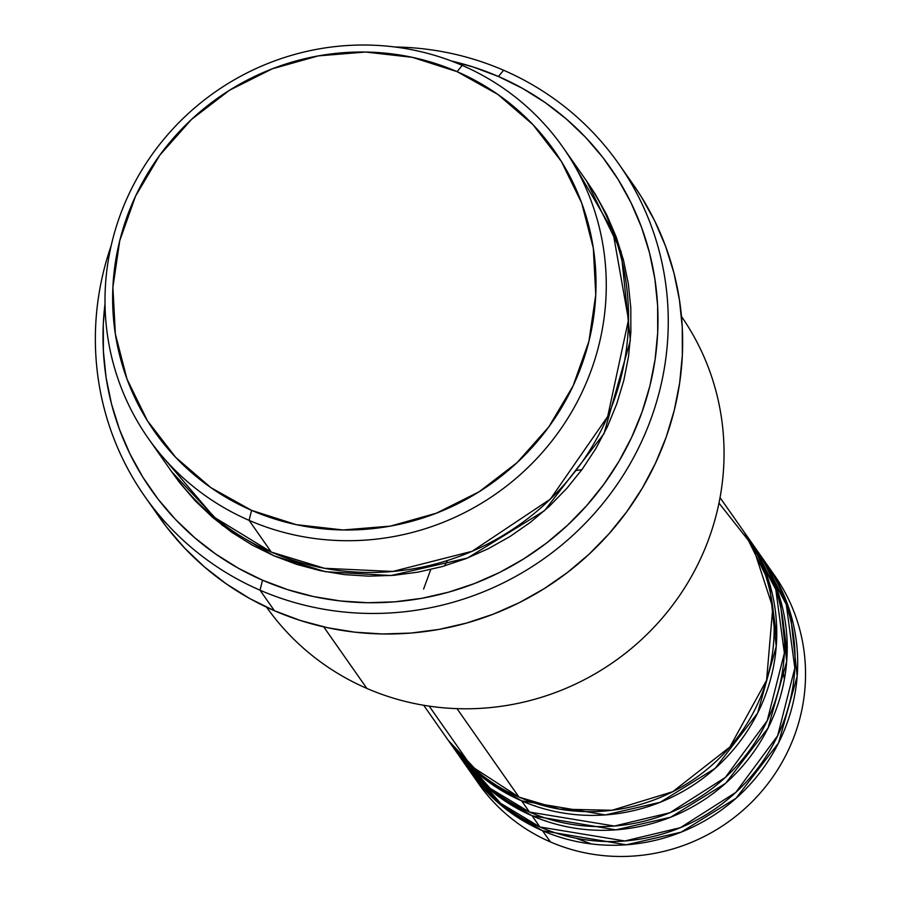 <?xml version="1.0" encoding="UTF-8"?>
<svg xmlns="http://www.w3.org/2000/svg" width="901" height="901" viewBox="0 0 901 901"><rect width="100%" height="100%" fill="white"/><g stroke="black" fill="none" stroke-linecap="round" stroke-linejoin="round"><path stroke-width="1.35" d="M784.399 679.241L782.755 669.522M591.473 843.967L576.617 838.448M430.734 569.522L423.605 589.085M429.18 706.136L471.279 766.199L518.999 797.115A180.932 175.087 -35 0 0 731.229 745.42A180.932 175.087 -35 0 0 743.291 530.802L720.034 497.611M745.904 534.541A180.932 175.087 145 0 0 744.586 532.671L769.364 582.812L776.234 646.411L757.606 713.119L715.191 768.316L660.196 802.284L605.371 814.921L521.611 800.843L484.501 778.892L448.259 740.318A180.932 175.087 145 0 0 449.554 742.187L457.404 753.394A180.932 175.087 -35 0 0 529.461 812.049A180.932 175.087 -35 0 0 741.692 760.365A180.932 175.087 -35 0 0 753.754 545.736L745.904 534.541A180.932 175.087 145 0 1 733.842 749.159A180.932 175.087 145 0 1 521.611 800.843L529.461 812.049L521.611 800.843A180.932 175.087 145 0 1 449.554 742.187M452.37 745.78L490.167 788.364L529.461 812.049L614.369 826.037L669.927 812.725L725.294 777.484L767.179 720.789L784.377 653.135L775.806 589.558L749.711 540.217M756.367 549.475A180.932 175.087 145 0 0 755.049 547.617L779.838 597.757L786.708 661.345L768.069 728.053L725.665 783.262L670.659 817.23L615.845 829.855L532.086 815.788L494.976 793.826L458.722 755.252A180.932 175.087 145 0 0 460.017 757.133L467.867 768.339A180.932 175.087 -35 0 0 539.936 826.994A180.932 175.087 -35 0 0 752.166 775.299A180.932 175.087 -35 0 0 764.228 560.681L756.367 549.475A180.932 175.087 145 0 1 744.305 764.093A180.932 175.087 145 0 1 532.086 815.788L539.936 826.994L532.086 815.788A180.932 175.087 145 0 1 460.017 757.133M462.832 760.726L500.641 803.309L539.936 826.994L624.843 840.982L680.401 827.67L735.768 792.429L777.653 735.734L794.84 668.069L786.269 604.503L760.185 555.162M766.841 564.42A180.932 175.087 145 0 0 765.523 562.562L790.301 612.691L797.171 676.291L778.543 742.998L736.128 798.196L681.133 832.164L626.308 844.8L542.548 830.722L505.438 808.771L469.196 770.197A180.932 175.087 145 0 0 470.491 772.067L478.341 783.273A180.932 175.087 -35 0 0 550.398 841.928A180.932 175.087 -35 0 0 762.629 790.245A180.932 175.087 -35 0 0 774.691 575.626L766.841 564.42A180.932 175.087 145 0 1 754.779 779.038A180.932 175.087 145 0 1 542.548 830.722L550.398 841.928L542.548 830.722A180.932 175.087 145 0 1 470.491 772.067M159.961 453.642L214.224 517.242L271.325 552.099L249.081 520.35A253.305 245.128 145 0 1 148.192 438.224A253.305 245.128 145 0 1 165.074 137.763A253.305 245.128 145 0 1 462.202 65.39L457.077 71.652A244.261 236.366 145 0 1 573.092 385.887A244.261 236.366 145 0 1 251.582 510.36L249.081 520.35A253.305 245.128 -35 0 0 582.497 391.271A253.305 245.128 -35 0 0 462.202 65.39A253.305 245.128 145 0 1 563.08 147.505A253.305 245.128 145 0 1 546.197 447.977A253.305 245.128 145 0 1 249.081 520.35L271.325 552.099A253.305 245.128 -35 0 0 568.441 479.726A253.305 245.128 -35 0 0 585.335 179.254L563.08 147.505M681.483 316.476A253.305 245.128 145 0 1 663.609 616.487A253.305 245.128 145 0 1 366.853 688.42A253.305 245.128 -35 0 0 663.609 616.487A253.305 245.128 -35 0 0 681.483 316.476M144.723 496.338A289.491 280.143 145 0 1 111.138 245.804A289.491 280.143 -35 0 0 260.029 590.189A289.491 280.143 145 0 1 144.723 496.338L159.117 516.881A289.491 280.143 -35 0 0 274.422 610.732L260.029 590.189L262.529 580.199A280.448 271.392 145 0 1 105.023 303.772L103.3 324.078L103.378 350.996L106.115 377.688L111.499 403.907L119.473 429.405L129.969 453.924L142.865 477.226L158.058 499.109L175.391 519.336L194.695 537.728L215.789 554.104L238.472 568.306L262.529 580.199L287.712 589.671L313.796 596.62L340.51 600.978L367.619 602.724L394.852 601.823L421.95 598.287L448.642 592.148L474.681 583.476L499.818 572.338L523.796 558.857L546.4 543.157L567.405 525.384L586.607 505.709L603.828 484.333L618.897 461.458L631.669 437.3L642.019 412.084L649.858 386.067L655.106 359.499L657.696 332.627L657.629 305.709L654.881 279.017L649.497 252.798L641.523 227.3L631.038 202.781L618.131 179.468L602.949 157.596L585.616 137.369L566.301 118.977L545.206 102.59L522.524 88.388L498.478 76.506L503.591 70.244A289.491 280.143 -35 0 0 394.863 46.998A289.491 280.143 145 0 1 503.591 70.244L498.478 76.506A280.448 271.392 145 0 1 631.669 437.3A280.448 271.392 145 0 1 262.529 580.199L260.029 590.189A289.491 280.143 -35 0 0 641.084 442.684A289.491 280.143 -35 0 0 503.591 70.244A289.491 280.143 145 0 1 618.897 164.095A289.491 280.143 145 0 1 599.593 507.488A289.491 280.143 145 0 1 260.029 590.189L274.422 610.732A289.491 280.143 -35 0 0 613.986 528.031A289.491 280.143 -35 0 0 633.29 184.637L618.897 164.095M586.63 181.135L621.071 251.48L630.34 340.51L603.985 433.696L544.508 510.687L467.574 558.001L390.978 575.548L325.43 571.707L273.938 555.827L222.288 525.317L171.753 471.831L179.581 482.587L195.235 500.855L212.681 517.467L231.737 532.266L252.224 545.094L273.938 555.827L296.688 564.375L320.249 570.66L344.385 574.601L368.869 576.167L393.467 575.356L417.94 572.158L442.053 566.616L465.569 558.789L488.263 548.732L509.932 536.545L530.34 522.366L549.317 506.317L566.661 488.545L582.215 469.241L595.831 448.574L607.364 426.759L616.712 403.986L623.796 380.481L628.526 356.481L630.869 332.21L630.801 307.905L628.335 283.792L623.469 260.107L616.261 237.087L606.79 214.934L595.133 193.884L586.63 181.124M457.01 708.648L518.999 797.115L457.01 708.648M323.729 626.882L366.853 688.42L323.729 626.882M770.648 570.096A180.932 175.087 145 0 1 764.881 787.519A180.932 175.087 145 0 1 550.398 841.928A180.932 175.087 145 0 1 474.523 777.597M457.077 71.652L412.433 57.349L365.547 52.033L318.233 55.896L272.305 68.803L229.518 90.235L191.541 119.394L159.815 155.141L135.567 196.114L119.732 240.736L112.895 287.284L115.351 333.967L126.985 379.017L147.359 420.666L175.684 457.348L210.868 487.632L251.582 510.36L296.226 524.652L343.112 529.968L390.426 526.105L436.354 513.198L479.129 491.766L517.118 462.607L548.844 426.86L573.092 385.887L588.927 341.276L595.764 294.728L593.308 248.034L581.674 202.995L561.3 161.335L532.975 124.653L497.78 94.38L457.077 71.652L462.202 65.39A253.305 245.128 -35 0 0 128.775 194.47A253.305 245.128 -35 0 0 249.081 520.35L251.582 510.36A244.261 236.366 145 0 1 135.567 196.114A244.261 236.366 145 0 1 457.077 71.652M148.192 438.224L170.435 469.973A253.305 245.128 -35 0 0 271.325 552.099L324.574 568.306L392.735 571.459L472.124 551.288L550.365 499.109L607.702 416.476L628.504 319.81L612.793 231.073L573.554 163.836M498.478 76.506L473.284 67.034L451.446 61.031A280.448 271.392 145 0 1 498.478 76.506M633.099 184.367L641.501 197.082L654.824 221.139L665.648 246.457L673.88 272.766L679.433 299.83L682.271 327.39L682.339 355.174L679.658 382.914L674.252 410.338L666.166 437.199L655.477 463.227L642.289 488.162L626.736 511.779L608.963 533.842L589.13 554.149L567.45 572.495L544.125 588.702L519.37 602.623L493.421 614.11L466.549 623.064L438.99 629.405L411.025 633.054L382.914 633.989L354.926 632.187L327.345 627.682L300.427 620.507L274.422 610.732L249.6 598.467L226.185 583.803L204.403 566.898L184.48 547.909L166.584 527.029L152.168 506.452M266.595 607.195A253.305 245.128 -35 0 0 366.853 688.42A253.305 245.128 145 0 1 266.595 607.195M423.684 705.269L446.93 738.46A180.932 175.087 -35 0 0 518.999 797.115L559.611 809.143L612.072 810.269L672.709 791.72L729.833 747.053L766.593 680.244L772.788 607.477L752.752 545.938L718.975 503.085M776.707 637.018L773.216 611.272M581.9 469.68L575.874 470.491M447.392 560.512L444.576 565.896M783.724 626.6L787.147 653M546.817 821.397L544.846 820.563M536.343 806.463L534.372 805.618"/></g></svg>
